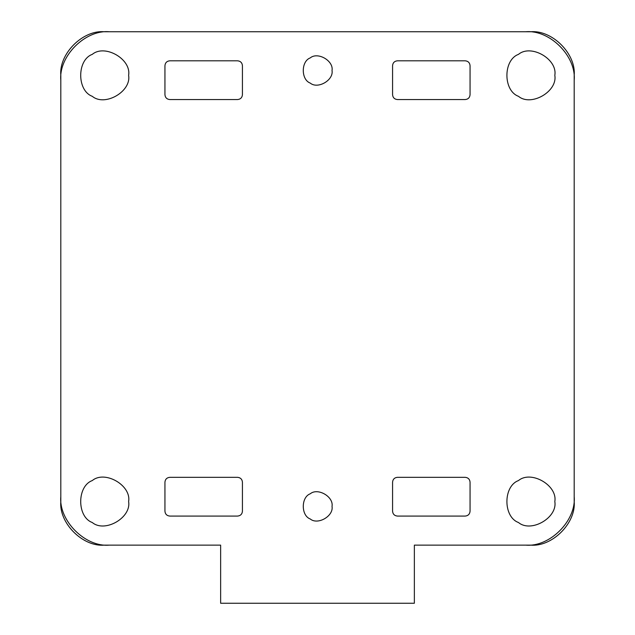 <?xml version="1.0" encoding="UTF-8"?>
<svg xmlns="http://www.w3.org/2000/svg" width="635" height="635" viewBox="0 0 635 635"><rect width="100%" height="100%" fill="white"/><g stroke="black" fill="none" stroke-linecap="round" stroke-linejoin="round"><path stroke-width="0.95" d="M164.941 65.651C165.243 62.73 166.862 61.119 169.783 60.809C166.862 61.119 165.243 62.73 164.941 65.651L164.941 94.71C165.243 97.631 166.862 99.251 169.783 99.552L237.585 99.552C240.506 99.251 242.126 97.631 242.427 94.71L242.427 65.651C242.126 62.73 240.506 61.119 237.585 60.809L169.783 60.809M470.059 511.231C469.757 514.152 468.138 515.763 465.217 516.072C468.138 515.763 469.757 514.152 470.059 511.231L470.059 482.171C469.757 479.25 468.138 477.631 465.217 477.329L397.415 477.329C394.494 477.631 392.874 479.25 392.573 482.171L392.573 511.231C392.874 514.152 394.494 515.763 397.415 516.072L465.217 516.072M104.402 545.132C82.836 547.076 58.864 523.105 60.809 501.539C58.864 523.105 82.836 547.076 104.402 545.132L220.639 545.132L220.639 603.25L414.361 603.25L414.361 545.132L530.598 545.132C552.164 547.076 576.135 523.105 574.191 501.539C576.135 523.105 552.164 547.076 530.598 545.132M60.809 501.539L60.809 75.343C58.864 53.777 82.836 29.797 104.402 31.75L530.598 31.75C552.164 29.797 576.135 53.777 574.191 75.343L574.191 501.539M60.809 75.343C58.864 53.777 82.836 29.797 104.402 31.75M530.598 31.75C552.164 29.797 576.135 53.777 574.191 75.343M237.585 477.329C240.506 477.631 242.126 479.25 242.427 482.171L242.427 511.231C242.126 514.152 240.506 515.763 237.585 516.072L169.783 516.072C166.862 515.763 165.243 514.152 164.941 511.231L164.941 482.171C165.243 479.25 166.862 477.631 169.783 477.329L237.585 477.329C240.506 477.631 242.126 479.25 242.427 482.171M397.415 99.552C394.494 99.251 392.874 97.631 392.573 94.71L392.573 65.651C392.874 62.73 394.494 61.119 397.415 60.809L465.217 60.809C468.138 61.119 469.757 62.73 470.059 65.651L470.059 94.71C469.757 97.631 468.138 99.251 465.217 99.552L397.415 99.552C394.494 99.251 392.874 97.631 392.573 94.71M109.244 545.132C85.28 547.299 58.642 520.66 60.809 496.697C58.642 520.66 85.28 547.299 109.244 545.132L220.639 545.132M525.756 545.132C549.719 547.299 576.358 520.66 574.191 496.697C576.358 520.66 549.719 547.299 525.756 545.132L414.361 545.132M574.191 80.185C576.358 56.221 549.719 29.583 525.756 31.75C549.719 29.583 576.358 56.221 574.191 80.185L574.191 496.697M109.244 31.75C85.28 29.583 58.642 56.221 60.809 80.185C58.642 56.221 85.28 29.583 109.244 31.75L525.756 31.75M60.809 80.185L60.809 496.697M128.611 75.343C131.524 91.504 104.831 106.91 92.289 96.314C76.843 90.749 76.843 59.928 92.289 54.364C104.831 43.767 131.524 59.174 128.611 75.343M237.585 60.809C240.506 61.119 242.126 62.73 242.427 65.651M242.427 94.71C242.126 97.631 240.506 99.251 237.585 99.552M169.783 99.552C166.862 99.251 165.243 97.631 164.941 94.71M332.034 70.493C333.772 80.193 317.762 89.44 310.237 83.082C300.966 79.74 300.966 61.254 310.237 57.912C317.762 51.554 333.772 60.801 332.034 70.493M128.611 501.539C131.524 517.7 104.831 533.114 92.289 522.518C76.843 516.953 76.843 486.132 92.289 480.568C104.831 469.971 131.524 485.378 128.611 501.539M169.783 516.072C166.862 515.763 165.243 514.152 164.941 511.231M164.941 482.171C165.243 479.25 166.862 477.631 169.783 477.329M242.427 511.231C242.126 514.152 240.506 515.763 237.585 516.072M332.034 506.389C333.772 516.08 317.762 525.328 310.237 518.97C300.966 515.628 300.966 497.142 310.237 493.8C317.762 487.442 333.772 496.689 332.034 506.389M465.217 60.809C468.138 61.119 469.757 62.73 470.059 65.651M470.059 94.71C469.757 97.631 468.138 99.251 465.217 99.552M392.573 65.651C392.874 62.73 394.494 61.119 397.415 60.809M554.815 75.343C557.728 91.504 531.035 106.91 518.493 96.314C503.047 90.749 503.047 59.928 518.493 54.364C531.035 43.767 557.728 59.174 554.815 75.343M397.415 516.072C394.494 515.763 392.874 514.152 392.573 511.231M392.573 482.171C392.874 479.25 394.494 477.631 397.415 477.329M465.217 477.329C468.138 477.631 469.757 479.25 470.059 482.171M554.815 501.539C557.728 517.7 531.035 533.114 518.493 522.518C503.047 516.953 503.047 486.132 518.493 480.568C531.035 469.971 557.728 485.378 554.815 501.539"/></g></svg>
